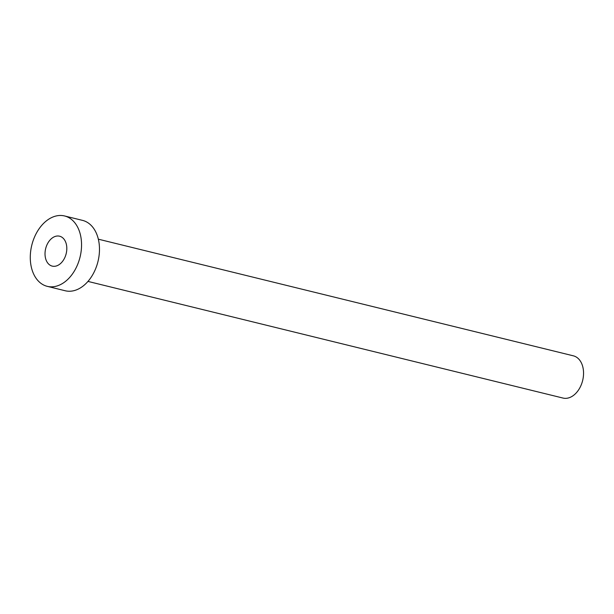 <?xml version="1.0" encoding="UTF-8"?>
<svg xmlns="http://www.w3.org/2000/svg" width="614" height="614" viewBox="0 0 614 614"><rect width="100%" height="100%" fill="white"/><g stroke="black" fill="none" stroke-linecap="round" stroke-linejoin="round"><path stroke-width="0.92" d="M56.127 236.175A15.404 10.561 -76.2 0 0 45.198 251.088A15.404 10.561 -76.2 0 0 52.244 266.115A15.404 10.561 -76.2 0 0 55.705 266.131A15.404 10.561 -76.2 0 0 66.634 251.226A15.404 10.561 -76.2 0 0 59.589 236.198A15.404 10.561 -76.2 0 0 56.127 236.175M98.34 239.184L573.353 355.828A21.743 14.913 103.8 0 1 583.3 377.042A21.743 14.913 103.8 0 1 567.873 398.087A21.743 14.913 103.8 0 1 562.984 398.056L87.971 281.412M64.554 215.959L82.483 220.365A36.241 24.852 103.8 0 1 99.061 255.716A36.241 24.852 103.8 0 1 73.35 290.806A36.241 24.852 103.8 0 1 65.199 290.752L47.27 286.347A36.241 24.852 103.8 0 1 30.7 250.996A36.241 24.852 103.8 0 1 56.411 215.913A36.241 24.852 103.8 0 1 64.554 215.959A36.241 24.852 103.8 0 1 81.132 251.318A36.241 24.852 103.8 0 1 55.421 286.4A36.241 24.852 103.8 0 1 47.27 286.347"/></g></svg>

